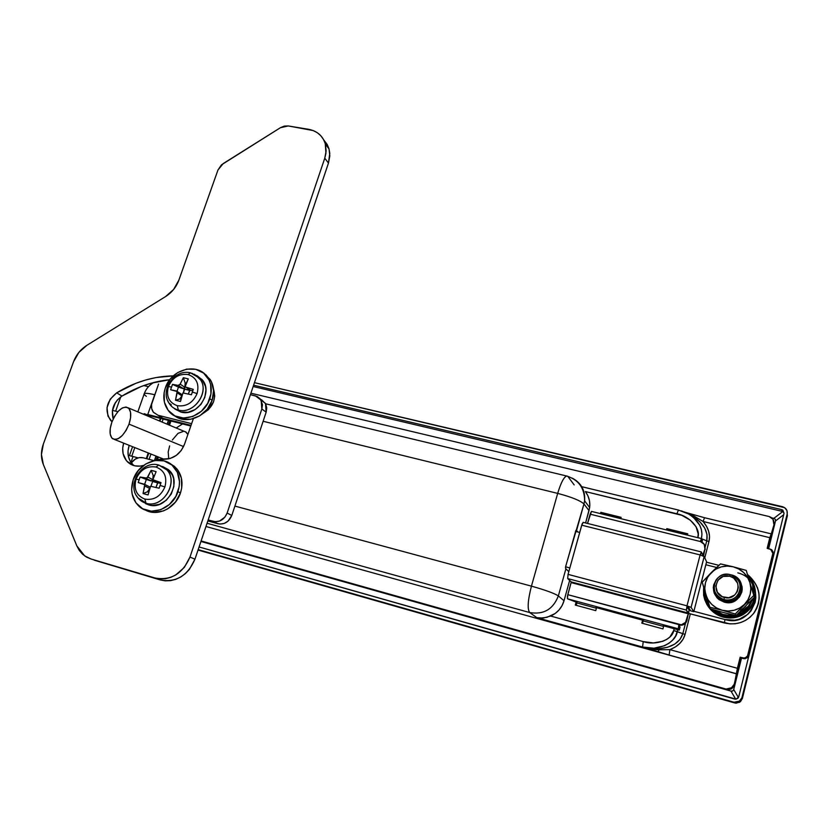 <?xml version="1.0" encoding="UTF-8"?>
<svg xmlns="http://www.w3.org/2000/svg" width="829" height="829" viewBox="0 0 829 829"><rect width="100%" height="100%" fill="white"/><g stroke="black" fill="none" stroke-linecap="round" stroke-linejoin="round"><path stroke-width="1.24" d="M757.478 587.595L758.877 592.828L759.209 598.217L758.452 603.553L756.639 608.61L753.83 613.211L750.141 617.159L745.717 620.31L740.722 622.527L735.364 623.74L729.852 623.895L690.339 613.916L685.075 634.382L683.096 639.169L679.821 643.418L675.355 646.952L669.873 649.635L737.395 668.288L734.204 685.137L740.442 657.77L745.147 658.806L747.789 656.506L773.136 553.855L773.001 551.751L771.706 549.731L767.157 548.373L769.799 537.679L703.085 521.472L706.526 526.311L708.702 531.399L709.531 536.539L708.961 541.544L704.774 557.834L708.961 541.544L706.754 540.85L705.23 546.736L706.754 540.85L707.023 534.56L704.733 528.094L700.07 521.938L693.386 516.529L685.179 512.291L694.008 516.094L703.085 521.472C708.577 528.021 710.536 534.715 708.961 541.544L706.754 540.85C708.422 531.969 703.966 523.866 693.386 516.529L694.008 516.094L693.386 516.529L688.878 514.125L693.427 517.337L699.738 525.203L701.396 529.638L701.956 534.177L701.396 538.581C703.438 529.109 699.127 520.881 688.495 513.907L681.438 510.892M767.561 548.466L773.944 524.84L767.561 548.466M749.157 575.948C760.255 586.797 762.079 598.849 754.618 612.113C747.002 622.019 736.929 625.646 724.401 622.983L724.95 619.532L693.883 611.284L724.95 619.532L724.401 622.983L688.733 613.408L690.339 613.916L685.075 634.382L682.827 633.677C679.925 642.516 671.956 647.532 658.91 648.734L659.148 649.791L657.967 651.77L659.148 649.791L669.873 649.635L659.148 649.791L645.283 647.998L658.91 648.734L659.148 649.791L652.091 649.283L642.568 647.034L669.148 655.045L669.873 649.635L669.148 655.045L645.283 647.998L651.895 648.9L658.91 648.734L667.532 647.283L674.733 644.112L679.956 639.46L682.827 633.677L685.531 623.17L682.827 633.677L685.075 634.382C683.096 641.325 678.039 646.413 669.873 649.635L737.395 668.288L736.484 673.749L669.148 655.045L736.556 673.873L205.975 526.498L736.556 673.873L733.779 686.298L731.292 688.972L727.675 689.759L201.012 541.244L726.432 689.531L732.515 688.06L734.204 685.137L740.152 657.2L737.395 668.288L740.152 657.2L744.867 658.247L747.52 655.936L772.949 552.953L747.789 656.506L773.136 553.855L770.576 549.212L767.157 548.373L771.167 533.907L769.799 537.679L703.085 521.472L704.526 517.731L703.085 521.472L694.008 516.094L693.925 514.809L694.008 516.094L685.179 512.291L704.65 517.752L771.074 533.824M576.124 530.239L577.803 531.959L576.559 530.508L583.958 503.949C580.29 500.571 571.533 497.048 557.689 493.39L263.125 421.277L557.689 493.39L531.441 586.144C545.42 590.072 554.394 593.336 558.352 595.916C553.13 609.346 543.575 614.89 529.679 612.538C543.575 614.89 553.13 609.346 558.352 595.916L564.021 600.756C561.855 607.895 557.399 612.994 550.653 616.04L643.231 641.605L550.653 616.04L543.461 618.03L536.881 617.698L642.568 647.034L643.231 641.605C655.718 645.874 672.464 639.833 673.718 630.527L669.946 636.941L666.734 639.428L662.806 641.304L653.418 642.941L643.231 641.605L642.568 647.034C656.444 651.781 675.583 643.387 677.324 631.657L673.718 630.527L674.184 628.714L673.718 630.527L682.827 633.677L677.324 631.657L677.832 629.708L675.604 635.998L672.837 639.884L669.127 643.169L664.62 645.708L653.977 648.205L642.568 647.034L536.881 617.698L529.679 612.538L207.074 523.254L529.679 612.538L536.881 617.698L540.093 618.144L546.995 617.325L555.202 613.47L559.067 609.947L562.062 605.626L564.021 600.756L569.658 580.435L564.021 600.756L558.352 595.916L565.896 568.818L568.798 571.678L565.647 568.601L565.658 566.456L583.958 503.949L589.015 510.633L589.813 505.617L589.44 500.592L587.927 495.825L585.357 491.556L681.77 515.306L690.256 520.146L696.049 526.705L698.225 533.98L697.79 537.689L700.743 538.415L697.831 537.534C701.158 529.047 689.635 516.073 676.91 513.773L678.443 510.053L676.91 513.773L585.357 491.556C588.891 496.26 590.321 501.597 589.637 507.555L584.6 500.809L583.958 503.949L589.015 510.633L585.606 522.954L589.637 507.555M701.624 538.757L706.754 540.85L701.624 538.757M687.293 606.31L686.381 610.092L686.982 605.833L568.052 574.373L582.134 523.887L583.264 522.363L581.72 525.182L700.122 554.943L686.982 605.833L568.052 574.373L567.699 578.569L568.052 574.373L581.72 525.182L700.122 554.943L701.386 551.99L700.122 554.943L704.194 556.57L700.122 554.943L686.982 605.833L691.096 607.388L687.282 606.3L691.096 607.388L704.194 556.57L706.598 561.813L704.194 556.57L691.096 607.388L693.78 611.678L690.712 610.859L687.956 606.559L690.712 610.859L693.78 611.678L691.075 607.356L686.982 605.833L686.381 610.092L688.536 614.227L689.127 610.04L690.381 610.362L689.117 610.02L688.339 613.087L689.127 610.04L687.179 607.015L686.381 610.092L688.339 613.087L686.889 620.61L688.246 613.781L685.521 622.392L681.324 624.797L567.792 594.683L571.233 581.989L567.699 578.569L686.381 610.092L567.699 578.569L571.202 581.906L688.339 613.087L571.202 581.906L571.14 582.59L688.246 613.781L571.14 582.59L567.471 596.082L567.45 598.787L678.277 628.786L679.158 625.045L678.277 628.786L678.847 624.62L567.792 594.683L567.45 598.787L678.277 628.786L679.158 625.045C682.163 625.667 684.526 624.724 686.225 622.216L686.889 620.61L684.982 623.719L682.847 624.942L678.847 624.62C681.863 625.242 684.226 624.299 685.925 621.791L686.889 620.61L689.127 610.04L687.282 606.3M148.453 386.687L143.78 385.558L148.453 386.687M120.754 396.873L115.677 411.08L120.754 396.873M154.722 394.739L154.722 394.739C147.272 392.987 143.718 392.863 144.028 394.335C143.718 392.863 147.272 392.987 154.722 394.739L147.769 414.5L154.722 394.739M773.913 521.949L773.944 524.84L771.208 534.156L773.944 524.84L773.913 521.949M769.063 516.519L772.991 519.265L773.768 523.855C774.276 520.197 772.711 517.752 769.063 516.519L250.907 393.195L769.063 516.519M690.049 514.498L689.427 514.353L690.049 514.498M726.09 689.065L201.105 540.954L726.432 689.531L726.09 689.065L730.96 688.505L733.883 684.661L732.194 687.593L726.09 689.065M568.02 476.644L574.165 484.913L568.02 476.644M740.442 657.77L743.893 658.713L740.442 657.77M687.759 533.803L666.796 528.622L666.454 529.938L666.796 528.622L687.759 533.803L687.417 535.119L687.759 533.803M621.128 517.348L600.838 512.332L600.486 513.628L600.838 512.332L621.128 517.348L620.776 518.643L621.128 517.348M576.103 602.144L575.295 605.077L595.75 610.641L596.548 607.678L595.75 610.641L575.295 605.077L576.103 602.144M642.589 620.154L641.801 623.149L662.941 628.9L663.728 625.885L662.941 628.9L641.801 623.149L642.589 620.154M191.033 425.35L147.769 414.5L191.033 425.35M567.647 476.26L566.673 476.012C578.632 479.825 584.6 488.094 584.6 500.809C585.378 490.561 581.305 483.017 572.383 478.188C581.305 483.017 585.378 490.561 584.6 500.809L583.958 503.949C580.29 500.571 571.533 497.048 557.689 493.39C560.85 482.851 563.844 477.058 566.673 476.012C563.844 477.058 560.85 482.851 557.689 493.39L531.441 586.144L234.908 506.084L531.441 586.144C527.804 600.32 527.213 609.118 529.679 612.538C527.213 609.118 527.804 600.32 531.441 586.144C545.42 590.072 554.394 593.336 558.352 595.916L565.896 568.818L565.461 567.834M130.941 462.406L133.013 456.51L138.122 457.867L129.428 455.629L132.567 446.707L129.428 455.629L133.013 456.51L130.941 462.406M582.86 488.892L582.155 488.302L582.86 488.892M144.194 413.681L149.79 415.712L146.122 415.37L144.194 413.681L143.925 414.448L144.194 413.681M146.329 396.355L144.028 394.335L137.832 411.889M737.81 572.86C768.276 580.549 755.271 628.786 724.95 619.532L734.681 620.196L739.437 619.118L747.789 614.351L751.074 610.838L755.178 602.269L755.851 597.543L755.457 592.196M716.608 567.471L705.842 564.746L716.608 567.471M684.381 511.928L688.878 514.125L678.443 510.053L581.73 486.685M146.277 458.603L148.246 452.966L146.277 458.603M159.427 420.945L160.329 418.365L159.427 420.945M687.552 534.591L667.314 529.586L667.179 530.114L666.796 528.622L667.314 529.586L687.552 534.591M620.921 518.125L601.564 513.338L601.419 513.856L600.838 512.332L601.564 513.338L620.921 518.125M576.994 602.579L576.238 605.336L576.994 602.579M643.304 620.444L642.537 623.356L643.304 620.444M190.805 426.013L149.79 415.712L190.805 426.013M131.77 456.188L134.795 447.587L131.77 456.188M747.789 656.506L747.52 655.936L746.753 657.314L743.603 658.153L743.893 658.713L747.022 657.884L747.789 656.506M717.893 596.88L717.852 596.144M718.204 596.486L718.225 597.243M565.533 567.036L575.865 530.487M591.45 511.389L590.103 514.167L700.35 541.513L701.469 538.591L591.45 511.389L587.533 523.431L590.103 514.167L700.35 541.513L701.583 538.663L702.412 540.549L701.997 542.166L702.412 540.549L701.583 538.663L700.785 541.627M576.683 602.3L567.45 598.787L576.683 602.3M643.19 620.32L595.968 607.522L643.19 620.32L643.874 621.076L643.19 620.32M700.546 555.057L701.386 551.99L700.546 555.057M703.116 555.751L701.386 551.99L703.116 555.751M703.51 556.093L704.94 548.995L702.837 555.14L704.94 548.995L703.51 556.093M704.743 545.368L705.199 549.565L704.743 545.368M700.35 541.513L704.236 544.332L704.94 548.995C705.5 545.285 703.966 542.788 700.35 541.513M706.598 561.813L693.78 611.678L706.598 561.813M680.049 627.066L679.272 630.092L663.117 625.719L679.272 630.092L678.277 628.786L679.272 630.092L680.049 627.066L679.055 625.74L680.049 627.066M663.583 626.423L643.978 621.108M596.403 608.217L577.73 603.149M701.469 538.591L700.795 541.617M568.114 571.005L568.932 571.212L568.114 571.005M569.844 567.917L565.575 566.798L569.844 567.917M575.44 531.368L579.699 532.446L575.44 531.368M158.557 384.045L151.583 404.438L151.686 408.583L153.313 412.148L158.028 415.267L191.613 423.671L158.028 415.267L163.023 418.324L153.52 412.417C151.355 409.557 150.888 406.2 152.121 402.345L158.557 384.045M153.966 460.634L143.158 457.784L139.189 457.629L135.251 459.121L131.303 462.914C134.547 458.582 138.505 456.883 143.158 457.784L153.966 460.634M130.899 463.535L130.536 464.178L130.899 463.535M260.648 399.381L265.477 403.433L266.161 412.168L261.85 408.998L227.136 513.047L231.788 515.462L266.161 412.168L231.788 515.462C228.939 522.001 224.338 524.767 217.996 523.752L213.25 521.389L217.996 523.752L207.851 520.944L220.037 524.073L224.224 523.431L228.037 521.14L231.788 515.462L227.136 513.047C224.265 519.638 219.633 522.415 213.25 521.389L208.172 519.99L215.302 521.721L219.519 521.068L224.939 517.099L227.136 513.047L261.85 408.998L262.461 404.687L260.347 398.977L257.249 396.511L250.41 394.656L255.353 395.837L261.176 400.2L261.85 408.998L266.161 412.168L266.751 407.899L265.736 403.91L261.57 399.765M161.23 417.65L163.023 418.324L158.681 415.661M787.167 514.042L741.914 697.769L742.38 698.474L787.384 515.7L786.918 510.509L784.659 507.68L254.462 382.666L782.389 506.674C786.079 507.908 787.664 510.374 787.167 514.042L787.384 515.7L742.38 698.474L741.914 697.769L787.167 514.042M112.62 410.324L115.366 402.614L112.62 410.324M784.047 513.306L738.732 696.868L736.069 699.199L199.074 546.974L734.795 699.096L737.769 698.453L738.732 696.868L784.047 513.306L782.794 510.125L781.654 509.617L781.902 511.296L253.166 386.511L781.902 511.296L782.68 511.607L773.851 518.353L771.737 517.856L773.851 518.353L782.68 511.607L781.902 511.296L781.654 509.617L784.047 513.306M734.017 702.225L738.96 701.666L741.914 697.769L739.914 701.002L734.017 702.225L198.183 549.637L734.017 702.225M253.601 385.195L781.654 509.617L253.601 385.195M198.038 550.062L734.535 702.899L739.468 702.37L742.38 698.474L740.432 701.697L736.225 703.158L734.535 702.899L198.038 550.062M782.949 510.239L781.871 511.058L782.949 510.239M200.929 541.472L730.981 691.096L732.743 690.971L733.727 689.541L741.53 658.071L733.727 689.541L738.463 697.583L733.727 689.541L732.743 690.971L730.981 691.096L735.737 699.22L730.981 691.096L200.929 541.472M768.628 548.736L775.519 520.944L775.312 519.286L773.851 518.353L775.312 519.286L775.519 520.944L783.695 514.716L775.519 520.944L768.628 548.736M783.892 512.747L782.68 511.607L783.892 512.747M149.106 459.349L150.951 454.043L149.106 459.349M162.101 422.075L163.147 419.07L162.101 422.075M168.391 420.386L167.075 424.158L168.391 420.386M155.987 456.054L154.453 460.468L155.987 456.054M736.121 703.158L740.411 701.707L739.914 701.002M146.806 458.748L148.754 453.162L146.806 458.748M159.935 421.163L160.857 418.5L159.935 421.163M157.52 459.691L158.443 457.038L157.52 459.691M169.51 425.184L170.95 421.028L169.51 425.184M156.184 459.981L157.365 456.603L156.184 459.981M168.442 424.738L169.821 420.749L168.442 424.738M176.173 427.982L182.546 423.94L176.173 427.982M185.468 431.733L187.872 434.437L186.142 432.168L183.986 431.256M129.013 424.137L183.572 446.562L129.013 424.137L126.122 430.344L122.34 435.453L118.267 438.676L114.537 439.515L111.708 437.867L110.205 434.013L110.247 428.552L111.801 422.313C116.982 410.469 122.485 405.661 128.308 407.889C131.283 410.873 131.521 416.282 129.013 424.137C123.832 435.981 118.35 440.841 112.557 438.717C109.49 435.702 109.231 430.241 111.801 422.313L114.64 416.22L118.34 411.174L122.35 407.941L126.081 406.998L128.961 408.531L130.536 412.314L130.567 417.795L129.013 424.137M169.624 445.909L168.204 451.992L168.743 458.862M183.831 431.246L178.007 433.349L172.359 440.002M169.831 379.682C153.085 381.361 137.137 386.811 121.977 396.055L116.702 392.842C134.692 381.91 153.572 376.252 173.323 375.879L156.132 377.547L145.966 379.91L135.946 383.267L116.702 392.842L121.977 396.055L141.085 386.563L151.033 383.226L169.831 379.682M325.372 144.008C322.813 135.883 317.196 130.982 308.554 129.293L288.264 125.956L280.44 127.687L223.188 163.582L217.965 169.997L178.888 280.109C176.318 287.052 171.872 292.544 165.551 296.585L86.921 345.278L78.9 352.377L73.563 361.734L43.388 443.961L41.45 454.499L43.326 464.437L76.807 545.834L79.232 550.342L82.496 554.135L86.475 557.057L91.024 558.995L154.982 578L160.09 578.922L165.385 578.715L170.66 577.378L175.717 574.984L184.359 567.378L189.976 557.078L324.771 158.184L325.942 153.241L325.269 143.655L323.465 139.386L320.771 135.687L317.289 132.702L313.165 130.547L288.264 125.956L284.306 126.091L280.44 127.687L221.478 164.847L217.965 169.997L178.888 280.109L173.634 289.445L165.551 296.585L86.921 345.278C80.693 349.268 76.237 354.75 73.563 361.734L43.388 443.961C40.839 451.183 40.818 458.012 43.326 464.437L76.807 545.834L84.662 555.886L91.024 558.995L160.235 579.937L165.313 580.849L170.567 580.642L175.81 579.326L180.826 576.943L185.416 573.595L189.395 569.399L194.96 559.181L328.46 163.085L329.787 153.303L328.947 148.65L327.154 144.401L323.838 140.07L329.051 149.002L325.372 144.008L326.139 150.961L324.771 158.184L328.46 163.085L194.96 559.181L189.976 557.078L324.771 158.184L328.46 163.085L329.818 155.914L329.051 149.002M213.436 388.739L214.732 396.024L213.54 401.878L208.535 409.578L203.198 413.339C213.084 407.246 216.504 399.05 213.436 388.739M193.354 418.666L184.494 444.292L181.219 450.51L176.245 455.432L170.194 458.478L159.821 459.349L153.593 460.758L163.79 459.276C173.468 459.1 180.37 454.105 184.494 444.292L193.354 418.666M143.645 465.39L140.288 466.105L135.013 465.877L130.257 464.012L126.412 460.675L123.065 453.577L122.723 448.043L123.676 443.152C121.604 450.479 122.816 456.644 127.303 461.66C131.749 465.929 137.2 467.173 143.645 465.39M112.019 421.723L107.957 416.065L107.024 407.64L110.216 399.195L116.702 392.842C106.288 401.309 104.288 410.51 110.692 420.469L112.019 421.723M94.278 560.176L160.235 579.937L94.288 560.176M133.479 465.256L130.246 461.307L128.381 456.375L128.018 450.893L129.189 445.349C126.837 452.862 127.967 459.214 132.588 464.416L133.894 465.597M113.221 418.883L112.371 410.749L114.06 405.018L117.386 399.93L121.977 396.055C113.677 402.106 110.765 409.723 113.221 418.883M194.96 559.181L189.976 557.078C182.577 573.855 170.909 580.828 154.982 578L160.235 579.937C176.059 582.746 187.634 575.823 194.96 559.181M145.127 509.897C157.137 517.12 175.665 508.291 180.473 492.944L177.945 491.649C172.546 509.265 149.686 517.317 138.453 505.721C131.77 498.716 130.049 489.991 133.262 479.576L131.645 489.462L132.194 494.302L135.915 502.83L142.65 508.768L151.386 511.192L160.774 509.7L169.375 504.509L175.841 496.405L179.178 486.664L179.499 481.649L177.365 472.292L171.924 465.007L164.018 460.883L154.847 460.509L145.8 463.929L138.236 470.623L133.262 479.576C138.982 461.256 163.354 453.722 174.08 467.141C179.572 473.981 180.857 482.157 177.945 491.649L180.473 492.944C183.375 483.483 182.079 475.349 176.598 468.53L169.862 463.463L174.453 466.395L177.541 469.691L181.396 478.146L181.696 487.98L180.473 492.944L175.489 502.011L167.841 508.768L163.365 510.933L154.007 512.415L145.303 510.001M205.986 374.843L211.426 381.734L213.592 390.687L212.141 400.334L207.271 409.174L199.727 415.837L190.67 419.287L181.53 419.008L174.567 415.743C186.183 425.09 207.136 416.562 212.141 400.334L209.778 398.697C204.11 417.464 178.173 424.666 168.235 410.417C163.572 403.93 162.608 396.438 165.344 387.931L164.132 392.708L164.391 402.158L168.152 410.303L174.878 415.909L183.561 418.065L192.867 416.448L201.364 411.267L207.727 403.329L210.97 393.868L210.597 384.355L209.063 380.045L203.613 373.123L195.727 369.299L186.629 369.123L177.675 372.594L170.214 379.195L165.344 387.931C171.292 368.563 198.608 361.931 207.83 377.837C211.592 384.014 212.234 390.977 209.778 398.697L212.141 400.334C214.587 392.635 213.944 385.703 210.193 379.537L203.996 373.444M168.391 386.625C172.525 377.454 179.085 373.433 188.079 374.553L190.504 372.863L188.079 374.553C179.085 373.433 172.525 377.454 168.391 386.625C165.955 396.241 168.909 402.593 177.271 405.692C168.909 402.593 165.955 396.241 168.391 386.625L171.458 387.019L168.391 386.625M167.8 400.718C169.821 405.568 173.323 408.676 178.339 410.044L177.271 405.692C186.328 406.884 192.939 402.842 197.095 393.568L192.349 392.055L191.406 394.78L182.96 392.915L180.484 401.464L175.499 400.252L177.188 392.78L176.753 391.039L170.608 389.744L172.484 384.366L178.142 385.402L179.831 384.718L183.344 377.713L188.307 378.894L185.168 385.34L185.541 387.039L193.281 389.371L192.349 392.055L197.095 393.568C199.478 383.879 196.463 377.547 188.079 374.553C196.463 377.547 199.478 383.879 197.095 393.568C192.939 402.842 186.328 406.884 177.271 405.692L178.339 410.044C174.214 408.956 171.054 406.593 168.878 402.935C159.79 389.464 175.209 368.615 190.515 372.863L199.229 377.962C210.784 390.076 194.608 415.028 178.339 410.044L180.919 412.065L178.339 410.044C193.426 414.645 209.499 392.915 200.659 379.962L194.473 374.242M173.862 408.137L180.919 412.065L188.048 412.272L195.095 409.578L200.981 404.376L204.784 397.485L205.934 389.972L205.437 386.345L202.421 380.034L197.136 375.765M174.805 408.998L180.919 412.065C197.395 417.122 213.768 391.858 202.048 379.589L196.328 375.402M192.152 373.319L202.048 379.589M191.053 372.988L190.504 372.863M186.1 387.319L193.281 389.371L191.406 394.78L182.96 392.915L180.484 401.464L175.499 400.252L177.105 391.506L170.608 389.744L172.484 384.366L178.473 387.122L177.023 391.309L178.473 387.122L172.484 384.366L178.142 385.402L182.784 388.552L178.473 387.122L184.276 388.532L183.427 392.718L184.66 389.184L189.603 390.376L188.38 393.889L190.007 389.993L184.66 389.184L184.826 387.309L180.194 384.148L183.344 377.713L188.307 378.894L185.168 386.563L190.701 390.469L192.836 390.646L190.701 390.469L186.1 387.319L190.152 390.096M175.499 400.252L179.655 398.977L180.888 399.288L179.655 398.977L175.499 400.252M186.1 383.216L185.199 382.998L183.344 377.713L185.199 382.998L184.826 387.309L185.199 382.998L186.1 383.216M177.188 392.78L181.686 395.775L177.188 392.78M181.561 396.283L179.655 398.977L181.561 396.283M183.541 388.677L184.826 387.309L180.194 384.148L178.142 385.402L183.541 388.677M136.049 479.141C140.277 469.711 146.92 465.68 155.966 467.028L158.753 465.048L165.303 468.344C180.1 479.597 163.831 509.234 146.018 503.244L144.837 499.089C136.443 495.701 133.51 489.058 136.049 479.141C133.51 489.058 136.443 495.701 144.837 499.089C153.956 500.519 160.65 496.467 164.909 486.934L160.08 485.421L159.116 488.219L150.577 486.25L148.059 494.923L145.489 494.271L143.054 493.556L144.692 484.654L138.205 482.561L139.075 479.753L136.049 479.141L139.075 479.753L140.132 477.027L146.961 478.126L151.127 470.344L153.593 470.934L156.121 471.67L152.847 479.711L161.044 482.644L160.08 485.421L164.909 486.934C167.375 476.944 164.401 470.302 155.966 467.028C146.92 465.68 140.277 469.711 136.049 479.141M136.588 495.794C138.764 499.566 141.904 502.053 146.018 503.244L137.997 497.908C126.06 484.623 142.028 459.888 158.774 465.048L155.966 467.028C164.401 470.302 167.375 476.944 164.909 486.934C160.65 496.467 153.956 500.519 144.837 499.089L146.018 503.244L148.764 504.913L146.018 503.244C162.66 508.861 179.147 482.478 166.919 469.95L158.753 465.048L168.277 469.577L162.598 466.489L168.277 469.577L172.494 475.245L173.665 478.747L173.883 486.426L171.292 493.991L166.266 500.27L159.593 504.312L152.298 505.483L148.764 504.913C166.816 510.985 183.282 480.986 168.277 469.577M140.64 499.504L148.764 504.913L145.51 503.607M144.412 484.24L138.205 482.561L140.132 477.027L146.339 479.463L144.65 484.312L146.339 479.463L140.132 477.027L145.769 478.354L150.723 480.872L146.339 479.463L152.235 480.82L152.629 481.483L151.044 486.053L152.629 481.483L157.603 482.83L156.059 487.297L157.862 482.592L152.629 481.483L152.785 479.618L147.852 477.089L151.127 470.344L156.121 471.67L152.847 479.711L158.681 483.017L160.785 483.39L153.779 480.499L161.044 482.644L159.116 488.219L150.577 486.25L148.059 494.923L143.054 493.556L147.438 491.784L148.598 492.094L147.438 491.784L143.054 493.556L144.754 485.981L149.489 488.333L144.754 485.981L144.412 484.24L149.603 486.841M154.121 475.587L153.147 475.328L151.127 470.344L153.147 475.328L152.899 478.333L153.147 475.328L154.121 475.587M149.303 489.058L147.438 491.784L149.303 489.058M151.5 480.986L152.785 479.618L147.852 477.089L145.769 478.354L151.5 480.986M723.986 599.626L724.328 597.45C710.163 594.289 715.831 572.114 729.707 576.207L730.297 574.663C714.018 569.865 707.355 595.896 723.986 599.626C714.712 595.647 712.018 589.17 715.904 580.207C719.417 575.316 724.214 573.461 730.297 574.663C740.028 578.911 742.566 585.668 737.914 594.901C734.297 599.253 729.655 600.828 723.986 599.626L724.619 601.015L723.986 599.626C740.421 604.548 746.981 578.217 730.297 574.663L729.707 576.207L733.686 578.072L737.623 583.243L738.297 587.502L737.25 591.657L734.649 595.077L728.732 597.73L722.246 596.693L717.396 592.331L715.79 586.124L717.966 580.165L723.189 576.445L729.707 576.207C743.903 579.243 738.297 601.626 724.328 597.45L723.986 599.626M718.525 596.766L718.567 597.595M706.65 603.968C710.308 610.631 715.862 615.035 723.313 617.17L722.95 616.465C708.94 611.419 702.515 601.73 703.676 587.398L703.614 595.222L704.837 600.041L710.018 608.621L713.779 612.03L723.313 617.17L733.437 617.854L742.991 614.672L750.483 608.123L754.763 599.201L755.457 594.289L754.255 585.595C756.742 594.051 755.323 601.761 750.007 608.735L749.737 607.989C742.597 615.988 733.675 618.807 722.95 616.465L733.116 617.139L742.701 613.957L750.224 607.377L752.825 603.118L755.219 593.491L754.908 588.507L751.385 579.139L747.416 574.228C756.887 585.025 757.665 596.279 749.737 607.989M706.64 603.958L710.422 609.356L714.173 612.755L723.313 617.17C733.997 619.512 742.888 616.703 750.007 608.735M707.261 602.414L708.111 603.937M712.712 609.512C719.303 615.149 726.867 617.128 735.375 615.439L728.059 616.02L723.261 615.232L718.702 613.543L712.712 609.512M736.473 615.159C741.437 613.729 745.54 611.046 748.763 607.108L753.115 598.569L749.167 606.6L745.913 610.071L742.017 612.849L736.473 615.159M752.162 599.595L748.421 606.165L738.183 613.564L745.561 609.149L748.825 605.657L752.162 599.595M733.064 614.9C725.893 615.833 719.417 614.123 713.645 609.781L722.815 614.33L727.634 615.118L733.064 614.9M708.722 604.693C705.365 599.937 703.842 594.714 704.142 589.036L705.531 598.673L708.722 604.693M753.758 595.222L752.68 584.88L753.768 589.73L753.758 595.222M747.945 575.968C752.276 581.347 754.11 587.419 753.447 594.186L752.577 584.559L747.945 575.968M715.593 593.181C717.344 597.17 720.36 599.771 724.619 601.015L724.256 602.144C713.593 597.336 710.878 589.927 716.111 579.885L713.696 584.849L713.292 587.574L714.132 593.025L717.033 597.802L719.137 599.699L724.256 602.144L727.064 602.6L732.67 601.875L735.24 600.724L739.427 597.067L741.82 592.093L742.214 589.346L742.059 586.569L740.11 581.357L736.276 577.233L731.157 574.829C749.416 578.715 742.235 607.533 724.256 602.144L724.619 601.015C720.36 599.771 717.344 597.17 715.593 593.181M716.484 594.953L716.225 594.206L716.484 594.953M748.836 602.041L745.302 606.693L740.629 610.258M723.292 612.476L710.36 608.818L709.469 607.16L722.204 610.258L716.598 607.989L711.769 604.393L708.039 599.73L705.666 594.31L704.785 588.507L705.469 582.725L707.655 577.326L711.189 572.694L715.852 569.129L721.323 566.87L727.23 566.072L733.188 566.798L738.784 568.995L743.644 572.518L747.437 577.15L749.893 582.569L750.836 588.403L750.204 594.248L748.017 599.719L744.442 604.414L739.717 608.02L734.173 610.279L728.204 611.046L722.204 610.258L735.313 613.968L753.799 595.471L746.224 570.404L754.369 597.222L753.799 595.471L754.369 597.222L736.017 615.574L735.313 613.968L736.017 615.574L723.282 612.476M725.676 613.087L736.017 615.574L754.369 597.222L746.224 570.404L733.188 566.798L720.484 563.907L702.215 582.165L710.36 608.818L720.898 611.833M740.535 585.657L740.183 584.953L740.535 585.657M739.893 583.792C741.654 588.238 741.178 592.414 738.463 596.31C734.877 600.631 730.256 602.206 724.619 601.015C734.629 604.072 744.401 593.046 739.893 583.792M748.007 576.331L746.224 570.404L733.188 566.798C741.54 569.191 747.116 574.456 749.893 582.569L748.007 576.331M713.531 570.393L711.189 572.694C717.375 566.932 724.701 564.963 733.188 566.798L720.484 563.907L713.531 570.393M704.754 591.15L705.666 594.31C703.583 586.072 705.427 578.87 711.189 572.694L702.215 582.165L704.754 591.15M718.95 609.419L722.204 610.258C713.831 607.74 708.318 602.424 705.666 594.31L709.469 607.16L718.95 609.419M742.1 606.797L744.442 604.414C738.162 610.258 730.743 612.206 722.204 610.258L735.313 613.968L742.1 606.797M750.867 585.782L749.893 582.569C752.09 590.859 750.276 598.144 744.442 604.414L753.799 595.471L750.867 585.782M112.423 410.417L117.894 411.671L112.423 410.417M113.666 417.982L112.817 417.65L113.666 417.982M153.852 382.47C149.303 385.008 146.111 388.718 144.287 393.588M566.673 476.012L265.674 403.796M747.022 657.884L746.753 657.314M753.178 614.03C762.255 600.258 760.804 587.481 748.825 575.709M718.898 565.347L706.495 562.207M151.583 383.9L150.018 383.526M583.119 522.332L701.272 551.927M704.163 556.528L691.075 607.356M265.477 403.433L261.176 400.2M735.271 703.065L736.142 703.168M156.878 459.826L157.924 456.82M168.992 424.966L170.401 420.894M168.515 420.417L167.199 424.21M156.111 456.105L154.608 460.416M186.142 432.168L128.308 407.889M164.09 459.287L114.578 439.515M132.588 464.416L127.303 461.66M112.174 421.308L110.692 420.469M176.598 468.53L174.08 467.141M210.193 379.537L207.83 377.837M171.323 404.873L168.878 402.935M176.981 391.288L181.914 394.573M738.463 596.31L737.914 594.901M748.763 607.108L748.421 606.165"/></g></svg>

